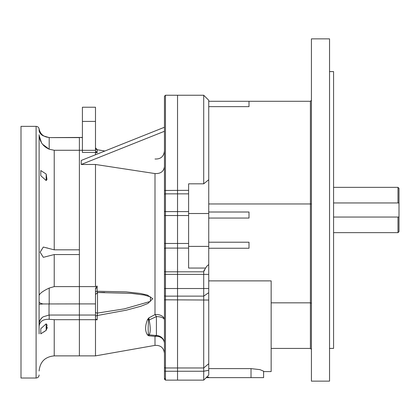 <?xml version="1.0" encoding="UTF-8"?>
<svg xmlns="http://www.w3.org/2000/svg" width="420" height="420" viewBox="0 0 420 420"><rect width="100%" height="100%" fill="white"/><g stroke="black" fill="none" stroke-linecap="round" stroke-linejoin="round"><path stroke-width="0.63" d="M208.74 264.537L208.74 179.708L203.71 183.829L188.606 183.829L188.606 268.055L205.548 268.055L206.966 266.086L208.74 264.537L208.74 375.092L203.71 380.126L203.71 271.814L205.548 268.055M203.71 183.829L203.71 95.24L208.74 100.275L208.74 179.708M329.543 38.866L329.543 381.134L311.419 381.134L311.419 38.866L329.543 38.866M208.74 370.246L203.71 371.243L177.534 371.243L177.534 367.973L177.534 380.126L203.71 380.126L206.209 377.627L208.74 377.627L208.74 377.155L206.682 377.155M208.74 363.709L203.71 367.973L177.534 367.973L177.534 296.131L203.71 296.131L208.74 292.672M188.606 248.094L177.534 248.094L177.534 211.596L177.534 271.814L203.71 271.814M188.606 193.851L177.534 193.851L177.534 95.24L177.534 211.596L188.606 211.596M208.74 106.633L249.008 106.633L249.008 101.283L208.74 101.283M329.543 71.584L333.569 71.584L333.569 348.416L329.543 348.416M271.152 302.831L310.411 302.831L311.419 303.219M208.74 218.053L249.008 218.053L249.008 212.011L208.74 212.011M208.74 248.252L249.008 248.252L249.008 242.214L208.74 242.214M208.74 280.88L271.152 280.88L271.152 371.584L263.603 371.584M208.74 368.618L251.024 368.618L259.938 369.631L263.603 371.191L263.603 377.627L208.74 377.627L208.74 377.155M208.74 288.519L177.534 288.519L177.534 274.381L177.534 296.131L165.454 296.137A1.008 0.693 180 0 1 164.451 295.444L164.451 96.248L165.454 95.24L165.454 193.851A1.008 0.83 180 0 0 164.451 194.68M208.74 274.381L177.534 274.381L177.534 271.814L165.454 271.814A1.008 0.514 180 0 1 164.451 271.304L164.451 274.381L165.454 274.381L165.454 288.519L164.451 288.519M204.32 269.813L203.873 270.821M397.992 217.046L399 217.046L399 231.646L397.992 232.649L397.992 217.046L333.569 217.046M333.569 202.954L397.992 202.954L397.992 187.352L333.569 187.352M397.992 202.954L399 202.954L399 188.354L397.992 187.352M399 217.046L399 202.954M188.606 215.528L165.454 215.528L165.454 193.851L177.534 193.851L177.534 211.596L165.454 211.596A1.008 0.788 180 0 1 164.451 210.814M177.534 248.094L177.534 274.381L165.454 274.381L165.454 248.094A1.008 0.924 180 0 0 164.451 249.023L164.451 243.474L165.454 243.474L165.454 248.094L177.534 248.094M208.74 300.032L165.454 299.812L165.454 288.519L177.534 288.519L177.534 296.137M149.137 319.872L149.153 319.951A3.019 1.48 159.8 0 1 148.58 320.077L148.607 319.961A3.019 1.675 36.6 0 0 147.572 319.51L148.848 317.882L149.137 319.872A3.019 1.528 163.2 0 1 148.607 319.961L148.848 317.882L154.996 314.601A8.053 5.392 180 0 1 164.451 319.914L164.451 294.058L164.451 299.859L165.454 299.812L165.454 371.243L177.534 371.243L177.534 380.126L165.454 380.126L164.451 379.118L164.451 295.444M97.398 313.63L97.157 319.82L95.492 318.922L95.492 289.448L97.157 286.104L97.157 291.265L126.152 291.874L140.406 293.454L147.336 295.04L152.738 298.715L147.877 303.487L140.931 306.227L126.488 310.139L97.157 315.551L97.508 313.073A2.011 1.16 0 0 1 95.492 311.913M95.676 151.074L95.492 152.444L82.404 152.444L82.404 150.323L95.503 150.323L95.676 151.074L97.157 152.78L97.172 149.735L104.843 151.032L97.157 149.751A2.011 1.995 0 0 1 95.492 147.787M95.492 150.14L95.492 121.406L82.404 121.406L82.404 107.231L95.492 107.231L95.492 121.406M82.404 150.323L82.404 121.406M82.404 137.613L79.385 137.429L79.385 150.276L79.385 137.613L49.187 137.613L49.187 149.205L54.222 150.276L54.222 249.827L79.385 249.827L79.385 150.276L54.222 150.276M95.492 294.514L95.492 292.016L95.492 294.514L97.508 292.509L131.224 293.37L144.26 295.034L150.434 296.882L150.397 301.397L124.346 308.858L97.508 313.073L97.508 292.519M97.157 315.551A2.011 1.234 0 0 0 95.492 316.769M95.492 292.016A2.011 0.761 0 0 1 97.157 291.265L97.508 292.509M95.492 303.912L79.385 303.912L79.385 315.047L79.385 303.912L43.192 303.959L39.086 304.274L39.118 295.496L39.118 301.865A10.064 2.604 180 0 0 43.192 303.959M95.492 315.047L79.385 315.047L79.385 319.683L79.385 315.047L49.187 315.047L49.187 319.289L54.222 319.683L54.222 355.877C45.05 356.769 40.016 361.804 39.118 370.976M97.157 286.104L95.492 286.608L95.492 164.477L154.996 173.57L154.996 314.601A8.053 1.659 -117.8 0 1 156.398 316.596L149.153 319.951C150.602 327.526 150.602 332.488 149.153 334.834L148.848 335.795L148.58 334.735C148.04 331.695 148.04 326.807 148.58 320.077M149.137 334.861A3.019 2.825 -134.8 0 1 148.607 334.782A3.019 2.415 -55.6 0 0 147.572 335.013C144.937 331.17 144.937 325.999 147.572 319.51M164.451 319.914A8.053 3.313 -0 0 0 156.398 316.596L156.398 335.554A8.053 3.995 -85.6 0 0 154.996 336.373A8.053 7.277 0 0 1 164.451 343.539A8.053 7.98 -0 0 0 156.398 335.554L149.153 334.834A3.019 2.793 -128.1 0 1 148.58 334.735M82.404 150.276L79.385 150.276L79.385 303.912L79.385 254.557L54.222 254.557L43.318 257.324L40.131 252.189L43.318 247.054L54.222 249.827M97.157 152.78L95.492 152.444M147.572 335.013L148.848 335.795L154.996 336.373L154.996 345.382L95.492 355.877L79.385 355.877L79.385 319.683L54.222 319.683M95.823 287.606L95.582 288.461M95.492 355.877L95.492 319.683L79.385 319.683L79.385 355.877L54.222 355.877M97.157 319.82L95.492 319.683M95.492 286.608L54.222 286.608L49.187 288.073C42.977 291.007 39.622 293.48 39.118 295.496M164.451 131.281L81.228 164.477L95.492 164.477M81.228 164.477L81.228 160.451L164.451 127.255M95.492 154.76L95.492 152.455M154.996 173.57C160.592 173.801 163.742 171.512 164.451 166.698L164.451 197.416M164.451 377.465L164.451 369.054M165.144 379.071L164.451 378.11M164.409 259.261L164.451 258.437M164.451 208.488L164.451 215.528L165.454 215.528L165.454 243.474L188.606 243.474M164.451 258.389L164.451 267.314M49.03 303.912L49.03 315.047L43.192 316.811C40.898 318.386 39.527 320.418 39.086 322.912L39.118 333.842M42.546 144.249L49.187 149.205C42.977 146.438 39.622 141.619 39.118 134.747L39.118 301.865M21 252.189L21 126.357L36.099 126.357L36.099 378.021L21 378.021L21 252.189M43.192 135.802C40.898 134.138 39.527 132.001 39.086 129.386L39.118 130.085A10.064 7.119 180 0 0 43.192 135.802L49.187 137.613M39.118 324.623A10.064 9.723 180 0 1 43.192 316.811M39.118 326.33C39.622 321.473 42.977 319.127 49.187 319.289M41.512 142.821L39.139 135.497M47.591 248.084L46.867 247.832M46.2 330.267L46.646 329.38M47.072 328.43L47.366 327.521M47.061 325.075L46.169 330.325L40.777 333.842L40.777 328.708L46.169 323.836L46.94 324.865M43.754 332.02L45.833 330.545M46.169 174.053L46.956 179.492L46.169 180.542L40.777 175.67L40.777 170.536L46.169 174.053L46.169 180.542M46.169 323.836L46.169 330.325M208.74 246.393L188.606 246.393M164.451 190.47L188.606 190.344M208.74 203.963L310.411 203.963L310.411 101.283L311.419 100.275M271.152 348.421L310.411 348.421L310.411 203.963L311.419 203.963M208.74 213.512L188.606 213.512M251.024 368.618L251.024 377.627M177.534 367.973L165.454 367.973A1.008 0.856 180 0 1 164.451 367.117M164.451 379.118L165.454 380.126L165.454 371.243L164.451 371.044M54.222 254.557L54.222 286.608M49.187 288.073L49.187 303.912M82.404 137.429L49.03 137.613M39.086 322.912L39.086 304.274M39.086 129.386L39.086 128.914C38.713 127.328 37.721 126.478 36.099 126.357M165.454 95.24L203.71 95.24M249.008 101.283L310.411 101.283M310.411 348.421L311.419 349.43M397.992 232.649L333.569 232.649M104.874 151.016L97.172 149.735L95.492 147.751M97.472 292.519L104.717 292.457M154.996 158.996C160.592 159.264 163.742 156.618 164.451 151.064M154.996 345.382C160.587 345.114 163.742 347.76 164.451 353.315M36.099 378.021C37.937 377.843 38.939 376.834 39.118 375.002M49.03 137.429C43.627 137.03 40.315 134.19 39.086 128.914"/></g></svg>
